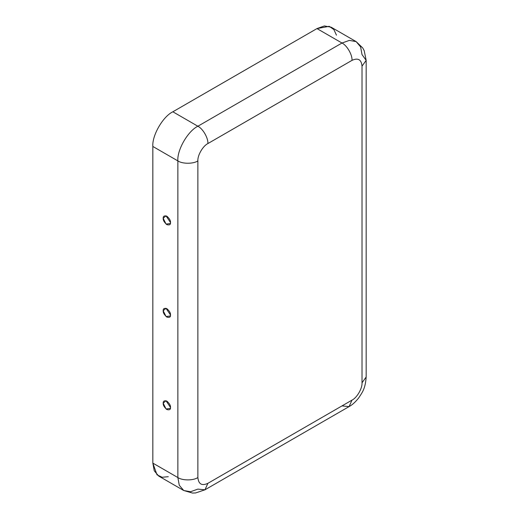 <?xml version="1.0" encoding="UTF-8"?>
<svg xmlns="http://www.w3.org/2000/svg" width="519" height="519" viewBox="0 0 519 519"><rect width="100%" height="100%" fill="white"/><g stroke="black" fill="none" stroke-linecap="round" stroke-linejoin="round"><path stroke-width="0.78" d="M163.2 218.311L166.074 224.091L170.401 223.475L170.504 222.528L165.983 215.82L163.2 218.311C162.992 216.196 164.212 215.495 166.852 216.202C169.492 218.544 170.712 220.653 170.504 222.528C170.712 224.643 169.492 225.343 166.852 224.636C164.212 222.294 162.992 220.186 163.2 218.311M163.2 403.218L166.074 408.998L170.401 408.375L170.504 407.434L165.983 400.726L163.2 403.218C162.992 401.103 164.212 400.402 166.852 401.109C169.492 403.451 170.712 405.56 170.504 407.434C170.712 409.549 169.492 410.25 166.852 409.543C164.212 407.201 162.992 405.092 163.2 403.218M163.2 310.764L166.074 316.545L170.401 315.928L170.504 314.981L165.983 308.273L163.2 310.764C162.992 308.649 164.212 307.949 166.852 308.656C169.492 310.998 170.712 313.106 170.504 314.981C170.712 317.096 169.492 317.797 166.852 317.09C164.212 314.748 162.992 312.639 163.2 310.764M356.151 41.624L362.723 47.936L364.208 50.706L366.161 60.36L362.015 66.14C361.38 59.536 358.039 57.609 352.005 60.36C352.453 54.904 346.952 45.367 341.995 43.025L349.365 40.398L356.151 41.624L331.128 27.176L324.343 25.95L316.979 28.584L341.995 43.025L197.875 126.234C202.832 128.576 208.333 138.106 207.885 143.568L352.005 60.36C352.453 54.904 346.952 45.367 341.995 43.025L316.979 28.584L172.859 111.786L197.875 126.234L341.995 43.025L349.365 40.398L356.151 41.624L360.608 46.885L362.015 54.586L366.161 60.36L362.015 66.14L362.015 382.788L366.161 377.015L362.015 382.788C362.463 388.251 356.955 397.781 352.005 400.123L349.073 406.604L352.005 400.123L207.885 483.332C201.852 486.082 198.518 484.156 197.875 477.551C198.518 484.156 201.852 486.082 207.885 483.332L352.005 400.123C356.955 397.781 362.463 388.251 362.015 382.788L362.015 66.14C361.38 59.536 358.039 57.609 352.005 60.36L207.885 143.568C202.935 145.91 197.428 155.441 197.875 160.903L197.875 477.551C193.373 480.672 182.364 480.672 177.861 477.551L152.839 463.11L152.839 146.455C151.944 135.537 162.953 116.47 172.859 111.786L316.979 28.584L329.189 26.333L333.866 29.544L336.461 35.162M168.286 476.695L162.116 477.259L156.998 474.807L152.839 463.11L154.247 470.804L158.704 476.066L183.726 490.513L179.269 485.252L177.861 477.551L179.269 485.252L183.726 490.513L192.478 493.05L195.618 492.953L204.953 489.813L197.875 489.112L190.512 491.74L183.726 490.513M207.885 483.332L204.953 489.813L207.885 483.332M177.861 477.551L177.861 160.903L152.839 146.455L152.839 463.11L177.861 477.551C182.364 480.672 193.373 480.672 197.875 477.551L197.875 160.903C193.373 164.017 182.364 164.017 177.861 160.903L177.861 477.551M172.859 111.786C162.953 116.47 151.944 135.537 152.839 146.455L177.861 160.903C176.966 149.985 187.975 130.918 197.875 126.234L172.859 111.786M197.875 126.234C187.975 130.918 176.966 149.985 177.861 160.903C182.364 164.017 193.373 164.017 197.875 160.903C197.428 155.441 202.935 145.91 207.885 143.568C208.333 138.106 202.832 128.576 197.875 126.234M366.161 60.36L366.161 377.015C365.331 388.848 362.372 392.312 358.525 398.151C355.197 402.257 352.051 405.073 349.073 406.604L341.995 405.903M349.073 406.604L204.953 489.813"/></g></svg>
